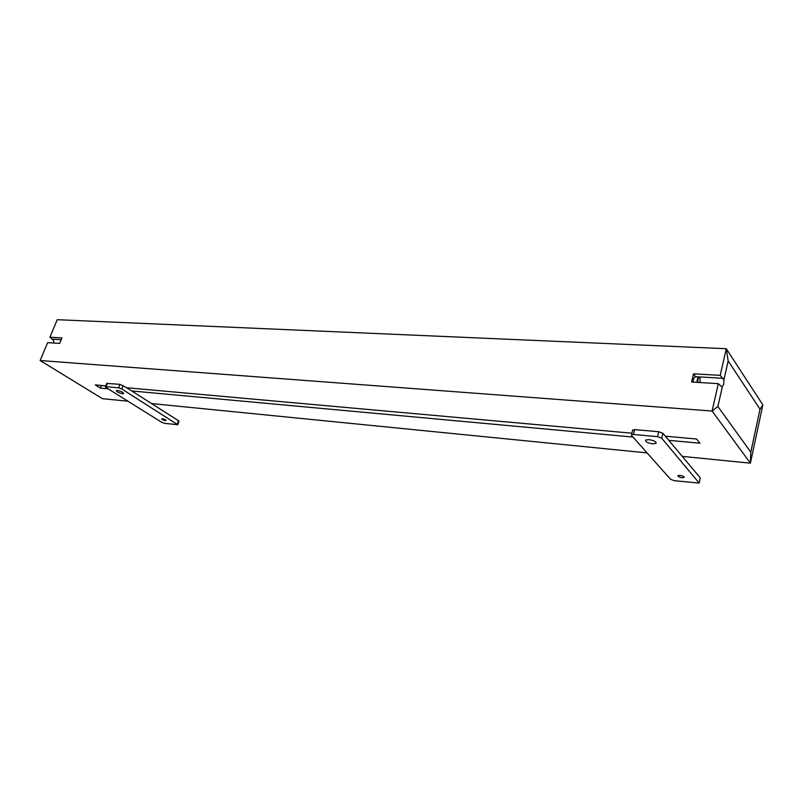 <?xml version="1.0" encoding="UTF-8"?>
<svg xmlns="http://www.w3.org/2000/svg" width="803" height="803" viewBox="0 0 803 803"><rect width="100%" height="100%" fill="white"/><g stroke="black" fill="none" stroke-linecap="round" stroke-linejoin="round"><path stroke-width="1.2" d="M122.598 393.731C118.804 392.898 116.716 391.844 116.315 390.569L117.358 390.439C121.163 391.282 123.26 392.336 123.652 393.6L122.598 393.731M165.388 420.631C163.139 420.13 161.915 419.517 161.714 418.815L162.387 418.744C164.635 419.246 165.86 419.859 166.07 420.561L165.388 420.631M695.709 376.878L693.531 373.837L720.211 375.352L723.884 379.949L728.17 360.959L726.273 348.723L57.254 319.694L49.916 337.21L53.56 340.331L53.711 343.022M60.807 340.562L60.074 342.329M723.884 379.949L723.714 384.396L722.017 387.026L718.324 383.663L691.604 382.027L693.531 373.837M693.18 382.128L693.411 379.086L694.886 376.828L698.72 377.049L697.255 379.317L697.024 382.358M697.797 382.409L697.978 379.588C698.7 377.34 699.413 377.079 700.096 378.805L700.055 382.539M652.628 443.848C647.409 442.925 645.09 441.65 645.672 440.034L648.965 439.632C654.204 440.566 656.533 441.841 655.941 443.457L652.628 443.848M682.038 477.705C679.007 477.153 677.652 476.44 677.973 475.567L680.011 475.376C683.042 475.928 684.397 476.651 684.076 477.514L682.038 477.705M699.293 482.623L700.256 477.885L682.249 456.385L750.393 463.17L762.85 404.903L726.273 348.723L720.211 375.352M668.809 440.345L665.336 436.2L696.653 439.02L699.965 443.216L668.809 440.345L682.249 456.385M661.702 438.187L657.577 436.651L633.416 434.463L631.539 434.694L631.539 435.437L670.595 479.301L674.369 480.696L699.182 483.085L661.702 438.187L662.876 433.269L665.336 436.2M632.603 430.398L634.611 429.615L658.761 431.733L662.876 433.269M177.794 424.576L178.989 421.364L178.517 420.732L131.762 390.961L632.985 437.053M151.556 403.558L647.088 452.892M105.815 385.862L95.286 384.908L100.385 388.08L101.419 385.46M100.385 388.08L108.054 388.782M131.762 390.961L126.703 387.739L631.911 433.198M699.483 377.721L698.72 377.049M718.324 383.663L712.09 411.036L750.393 463.17L750.795 452.139L717.882 406.479L712.09 411.036L40.15 360.537L102.413 398.669L127.948 401.209M717.882 406.479L722.288 386.996M728.17 360.959L759.999 409.209L750.795 452.139M759.999 409.209L762.85 404.903M126.703 387.739L119.998 384.336L106.769 383.443M40.15 360.537L47.638 342.65L59.633 343.383L61.921 337.892L49.916 337.21M121.755 388.953L118.623 387.839L106.046 386.695L105.444 386.775L106.036 387.518L161.764 422.338L164.685 423.372L177.744 424.707L121.755 388.953L123.12 385.46M61.169 339.709L52.727 339.217M695.589 376.697L723.021 378.293M700.256 477.885L699.212 482.503M634.611 429.615L633.416 434.463M658.761 431.733L657.577 436.651M178.517 420.732L177.272 424.074M107.421 383.232L106.046 386.695M119.998 384.336L118.623 387.839M655.941 443.457L656.171 442.523M631.539 434.694L632.734 429.856M105.444 386.775L106.819 383.312"/></g></svg>
